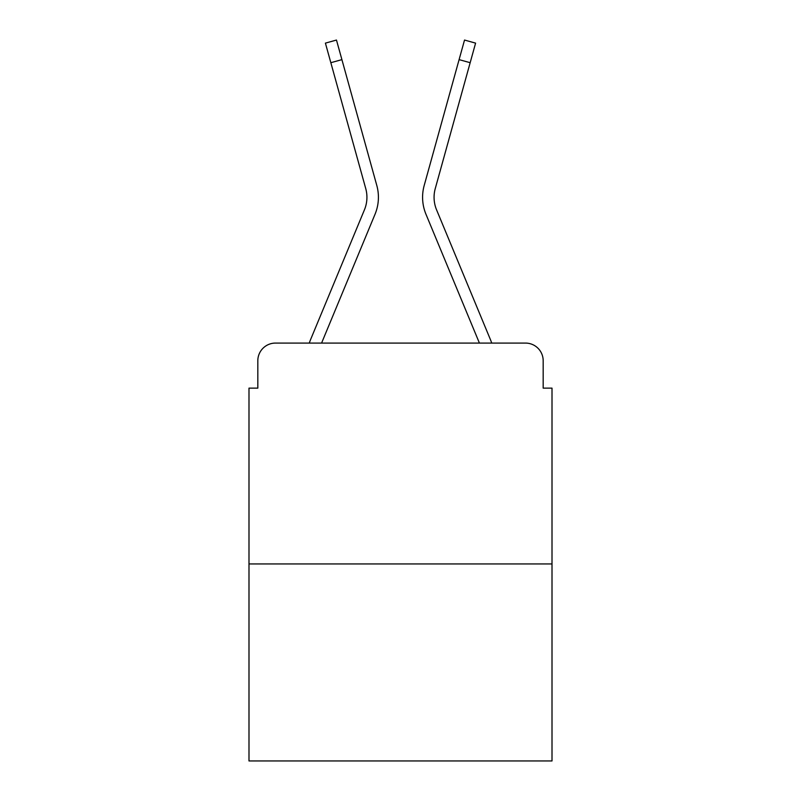 <?xml version="1.0" encoding="UTF-8"?>
<svg xmlns="http://www.w3.org/2000/svg" width="801" height="801" viewBox="0 0 801 801"><rect width="100%" height="100%" fill="white"/><g stroke="black" fill="none" stroke-linecap="round" stroke-linejoin="round"><path stroke-width="1.2" d="M257.822 360.74L257.822 388.135L257.822 360.74A17.672 17.672 0 0 1 275.494 343.078L309.286 343.078A55.659 55.659 0 0 1 310.658 339.414L364.435 209.832A32.691 32.691 0 0 0 365.737 188.565L325.406 43.124L336.47 40.05L341.907 59.634L330.833 62.698M552.009 563.944L248.991 563.944L248.991 760.95L552.009 760.95L552.009 388.135L543.178 388.135L543.178 360.74A17.672 17.672 0 0 0 525.506 343.078L275.494 343.078M248.991 563.944L248.991 388.135L257.822 388.135M321.581 343.078L375.038 214.237L321.581 343.078L375.038 214.237L321.581 343.078L375.038 214.237L321.581 343.078L375.038 214.237L321.581 343.078L375.038 214.237L321.581 343.078L375.038 214.237L321.581 343.078L375.038 214.237L321.581 343.078L375.038 214.237L321.581 343.078L375.038 214.237L321.581 343.078L375.038 214.237L321.581 343.078L375.038 214.237L321.581 343.078L331.594 343.078M469.406 343.078L479.419 343.078L425.962 214.237A44.175 44.175 0 0 1 424.19 185.502L464.53 40.05L475.594 43.124L470.167 62.698L459.093 59.634M436.565 209.832A32.691 32.691 0 0 1 435.263 188.565A32.691 32.691 0 0 0 436.565 209.832A32.691 32.691 0 0 1 435.263 188.565A32.691 32.691 0 0 0 436.565 209.832A32.691 32.691 0 0 1 435.263 188.565A32.691 32.691 0 0 0 436.565 209.832A32.691 32.691 0 0 1 435.263 188.565A32.691 32.691 0 0 0 436.565 209.832A32.691 32.691 0 0 1 435.263 188.565A32.691 32.691 0 0 0 436.565 209.832A32.691 32.691 0 0 1 435.263 188.565A32.691 32.691 0 0 0 436.565 209.832A32.691 32.691 0 0 1 435.263 188.565A32.691 32.691 0 0 0 436.565 209.832A32.691 32.691 0 0 1 435.263 188.565A32.691 32.691 0 0 0 436.565 209.832A32.691 32.691 0 0 1 435.263 188.565A32.691 32.691 0 0 0 436.565 209.832A32.691 32.691 0 0 1 435.263 188.565A32.691 32.691 0 0 0 436.565 209.832A32.691 32.691 0 0 1 435.263 188.565A32.691 32.691 0 0 0 436.565 209.832L490.342 339.414A55.659 55.659 0 0 1 491.714 343.078L525.506 343.078M543.178 388.135L543.178 360.74M364.435 209.832A32.691 32.691 0 0 0 365.737 188.565A32.691 32.691 0 0 1 364.435 209.832A32.691 32.691 0 0 0 365.737 188.565A32.691 32.691 0 0 1 364.435 209.832A32.691 32.691 0 0 0 365.737 188.565A32.691 32.691 0 0 1 364.435 209.832A32.691 32.691 0 0 0 365.737 188.565A32.691 32.691 0 0 1 364.435 209.832A32.691 32.691 0 0 0 365.737 188.565A32.691 32.691 0 0 1 364.435 209.832A32.691 32.691 0 0 0 365.737 188.565A32.691 32.691 0 0 1 364.435 209.832A32.691 32.691 0 0 0 365.737 188.565A32.691 32.691 0 0 1 364.435 209.832A32.691 32.691 0 0 0 365.737 188.565A32.691 32.691 0 0 1 364.435 209.832A32.691 32.691 0 0 0 365.737 188.565A32.691 32.691 0 0 1 364.435 209.832A32.691 32.691 0 0 0 365.737 188.565A32.691 32.691 0 0 1 364.435 209.832M479.419 343.078L425.962 214.237M375.038 214.237A44.175 44.175 0 0 0 376.81 185.502L341.907 59.634M435.263 188.565L470.167 62.698"/></g></svg>
